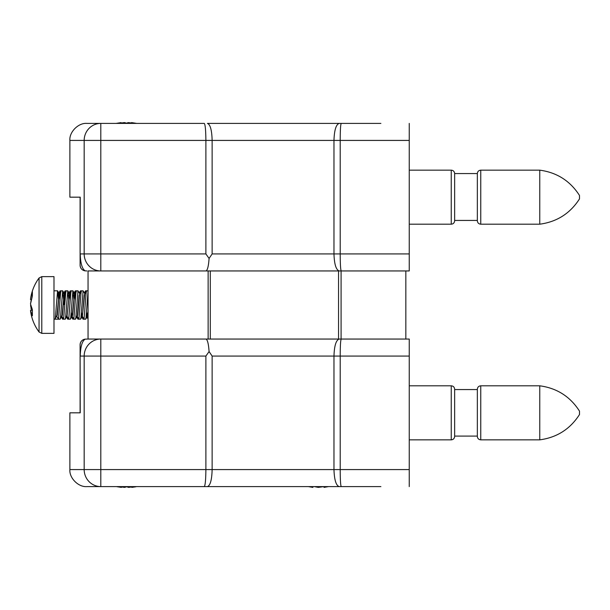 <?xml version="1.0" encoding="UTF-8"?>
<svg xmlns="http://www.w3.org/2000/svg" width="610" height="610" viewBox="0 0 610 610"><rect width="100%" height="100%" fill="white"/><g stroke="black" fill="none" stroke-linecap="round" stroke-linejoin="round"><path stroke-width="0.91" d="M380.876 486.597L204.281 486.597C205.25 485.514 205.783 479.841 205.883 469.578L205.883 356.072L80.23 356.072C80.505 346.564 82.167 340.921 85.225 339.137A17.027 17.027 0 0 0 85.209 339.137L88.046 339.053L88.046 270.947L409.249 270.947L405.841 270.947L405.841 339.053L409.249 339.053L338.55 339.053L338.55 270.947M86.91 339.053L338.55 339.053M341.081 339.053L341.081 270.947M100.81 486.597A17.027 16.638 -90 0 1 84.172 469.578L84.172 356.072A17.027 16.638 -90 0 1 100.81 339.053L100.81 486.597L86.91 486.597C78.484 487.359 69.121 477.996 69.883 469.578L212.135 469.578C211.845 479.925 210.267 485.598 207.415 486.597L86.91 486.597C78.484 487.359 69.121 477.996 69.883 469.578L69.883 412.825L80.23 412.825L80.101 344.78L80.101 412.825L69.883 412.825M350.369 486.597L324.123 486.597M322.057 486.597L318.283 487.39L314.295 486.597L313.014 486.597L312.892 487.39L309.026 486.597M312.716 487.375L308.363 486.597L289.224 486.597M327.646 486.597L324.009 487.39L323.879 486.597L318.611 487.352M409.249 339.053L409.249 356.072L340.212 356.072C340.235 345.733 340.578 340.06 341.242 339.053M341.242 486.597C340.578 485.591 340.235 479.917 340.212 469.578L409.249 469.578L409.249 356.072M409.249 469.578L409.249 486.597M339.236 486.597C336.072 485.591 334.318 479.917 333.967 469.578L340.212 469.578L340.212 356.072L333.967 356.072C334.318 345.733 336.072 340.06 339.236 339.053M212.135 356.072L212.135 469.578L333.967 469.578L333.967 356.072L212.135 356.072L209.085 351.566L205.883 356.072M209.085 351.566C208.529 343.674 207.461 339.503 205.883 339.053M85.209 339.137A5.673 5.673 0 0 0 80.101 344.78C80.36 341.6 82.06 339.717 85.209 339.137M121.55 486.597L121.428 487.39L117.273 486.757L121.428 487.39L119.285 486.597M126.285 486.597L128.596 487.39L133.552 486.597M136 486.757L131.836 487.39L131.775 486.963L128.596 487.39L126.636 486.757L124.669 487.39L121.497 486.963M124.669 487.39L124.715 486.597M133.155 123.403L128.199 122.61L125.889 123.403M118.889 123.403L121.032 122.61L116.144 123.403M121.093 123.037L124.272 122.61L126.232 123.243M131.379 123.037L131.44 122.61L135.595 123.243M124.272 122.61L124.318 123.403M121.032 122.61L121.154 123.403M350.369 123.403L290.07 123.403M324.009 487.39L328.538 486.597M579.5 411.125L579.5 414.525C570.159 429.089 556.915 437.522 539.774 439.841L539.774 385.81C556.915 388.128 570.159 396.561 579.5 411.125M480.756 439.841L480.756 385.81C478.705 385.993 477.569 387.129 477.348 389.218L477.348 436.432C477.554 438.498 478.69 439.635 480.756 439.841L539.774 439.841M454.648 389.561L477.348 389.561L477.348 436.097L454.648 436.097M454.648 395.341L454.648 436.432C454.427 438.521 453.291 439.657 451.247 439.841L451.247 385.81C453.291 385.993 454.427 387.129 454.648 389.218L454.648 395.341M579.5 195.917L579.5 198.875C570.159 213.439 556.915 221.872 539.774 224.19L539.774 170.159C556.915 172.477 570.159 180.911 579.5 195.475M409.249 170.159L451.247 170.159C453.291 170.343 454.427 171.479 454.648 173.568L477.348 173.568L477.348 220.782C477.569 222.871 478.705 224.007 480.756 224.19L539.774 224.19M477.348 173.903L477.348 220.439L454.648 220.439M454.648 173.568L454.648 220.782C454.427 222.871 453.291 224.007 451.247 224.19L451.247 170.159M58.568 300.12L57.569 290.81L55.373 317.825L55.106 319.114L53.993 319.19L59.132 319.19M57.02 316.666L56.494 316.666M63.676 300.12L62.678 290.81L60.481 317.825L60.123 319.19L58.499 319.19L60.558 293.334L60.962 290.894L62.678 290.81M56.821 316.323L58.499 319.19M68.785 300.12L67.786 290.81L65.59 317.825L65.232 319.19L63.608 319.19L65.666 293.334L66.071 290.894L67.786 290.81M61.93 316.323L63.608 319.19M73.886 300.12L72.895 290.81L70.699 317.825L70.341 319.19L68.716 319.19L70.775 293.334L71.179 290.894L72.895 290.81M66.97 316.171L68.716 319.19M79.674 293.669L78.004 290.81L75.808 317.825L75.449 319.19L73.818 319.19L75.876 293.334L76.288 290.894L78.004 290.81M72.079 316.171L73.818 319.19M81.397 312.19L82.121 316.422L82.472 315.324L84.18 295.606L84.782 293.669L83.112 290.81L80.909 317.825L80.558 319.19L78.926 319.19L80.985 293.334L81.389 290.894L83.112 290.81M77.256 316.323L78.926 319.19M88.046 291.107L86.018 317.825L85.659 319.19L84.035 319.19L86.094 293.334L86.498 290.894L88.046 290.81M82.297 316.171L84.035 319.19M55.106 319.114L56.936 315.324L59.132 293.578L60.054 300.105M60.215 319.114L62.045 315.324L64.241 293.578L65.163 300.105M65.323 319.114L67.153 315.324L69.349 293.578L70.272 300.105M71.187 312.19L71.904 316.422L72.613 315.324L74.313 295.606L74.809 293.578L75.526 297.817M70.424 319.114L72.262 315.324L74.458 293.578L75.381 300.105M75.533 319.114L77.371 315.324L79.071 295.606L79.918 293.578M86.506 312.19L87.23 316.422L88.046 311.108M56.585 316.422L57.294 315.324L58.995 295.606L59.49 293.578L60.207 297.817M61.686 316.422L62.395 315.324L64.103 295.606L64.599 293.578L65.316 297.817M67.039 316.323L69.212 295.606L69.7 293.578L70.424 297.817M77.012 316.422L77.722 315.324L79.422 295.606L79.811 293.677L81.389 290.894M82.358 316.323L84.531 295.606L84.912 293.677L86.498 290.894M87.398 316.171L88.046 314.539M53.993 333.373L53.993 276.627L41.793 276.627L41.793 333.373L53.993 333.373M41.793 276.627L39.055 278.007L39.055 331.992L41.793 333.373M31.262 310.353L30.683 305M30.5 304.001L31.262 299.647L30.5 299.525L30.683 298.122L32.376 291.763L32.376 295.995L30.5 304.001L32.376 309.628L32.376 315.751L30.5 310.475L30.683 311.878L30.5 310.475L32.338 310.177M30.5 305.999L30.927 305.984M380.876 123.403L207.415 123.403C210.267 124.402 211.845 130.075 212.135 140.422L205.883 140.422L205.883 253.928L100.81 253.928L100.81 123.403L86.91 123.403C78.484 122.64 69.121 132.004 69.883 140.422L205.883 140.422C205.783 130.159 205.25 124.486 204.281 123.403L86.91 123.403C78.484 122.64 69.121 132.004 69.883 140.422L69.883 197.175L80.23 197.175L80.101 265.22L80.101 197.175L69.883 197.175M100.81 123.403A17.027 16.638 90 0 0 84.172 140.422L84.172 253.928L80.23 253.928C80.505 263.436 82.167 269.079 85.225 270.863A17.027 17.027 0 0 1 85.209 270.863L86.91 270.947M341.242 123.403C340.578 124.409 340.235 130.082 340.212 140.422L409.249 140.422L409.249 123.403M409.249 140.422L409.249 253.928L340.212 253.928C340.235 264.267 340.578 269.94 341.242 270.947M409.249 270.947L409.249 253.928M339.236 123.403C336.072 124.409 334.318 130.082 333.967 140.422L340.212 140.422L340.212 253.928L333.967 253.928C334.318 264.267 336.072 269.94 339.236 270.947M212.135 253.928L212.135 140.422L333.967 140.422L333.967 253.928L212.135 253.928L209.085 258.434L205.883 253.928M209.085 258.434C208.529 266.326 207.461 270.497 205.883 270.947M85.209 270.863A5.673 5.673 0 0 1 80.101 265.22C80.36 268.4 82.06 270.283 85.209 270.863M128.596 122.648L131.386 122.976M136.724 123.403L132.156 122.679M126.438 123.151L124.669 122.61M59.582 293.311L59.978 290.886L61.686 290.81M61.374 317.078L62.617 319.19L64.241 319.19M63.928 304.558L65.079 290.886L66.795 290.81M66.475 317.078L67.725 319.19L69.349 319.19M68.602 293.669L70.188 290.886L71.904 290.81M71.156 316.331L72.743 319.114L74.458 319.19M73.711 293.669L75.297 290.886L77.012 290.81M76.692 317.078L77.935 319.19L79.567 319.19M79.247 292.922L80.489 290.81L82.121 290.81M81.038 316.689L81.481 316.422L83.044 319.19L84.676 319.19M84.355 292.922L85.598 290.81L87.23 290.81M63.608 293.578L63.158 293.311M88.069 319.114L86.59 316.422L86.14 316.689M58.163 294.538L59.978 290.886M210.282 339.053L210.282 270.947M208.132 339.053L208.132 270.947M539.774 170.159L480.756 170.159L480.756 224.19M100.81 253.928L84.172 253.928A17.027 16.638 90 0 0 100.81 270.947L100.81 253.928M116.724 486.643L117.273 486.757M480.756 385.81L539.774 385.81M409.249 439.841L451.247 439.841M409.249 385.81L451.247 385.81M480.756 170.159C478.69 170.365 477.554 171.501 477.348 173.568M409.249 224.19L451.247 224.19M57.569 290.81L53.993 290.81M59.246 293.669L57.66 290.886M64.347 293.669L62.769 290.886M69.456 293.669L67.878 290.886M74.565 293.669L72.979 290.886M82.228 316.331L80.642 319.114M87.337 316.331L85.751 319.114M88.046 317.337L87.466 316.323M76.288 290.894L74.702 293.677M71.179 290.894L69.593 293.677M66.071 290.894L64.485 293.677M60.962 290.894L59.376 293.677M39.055 278.007C34.64 284.016 31.85 290.726 30.683 298.122M39.055 331.992C34.64 325.984 31.85 319.274 30.683 311.878M65.079 290.886L63.501 293.669"/></g></svg>
